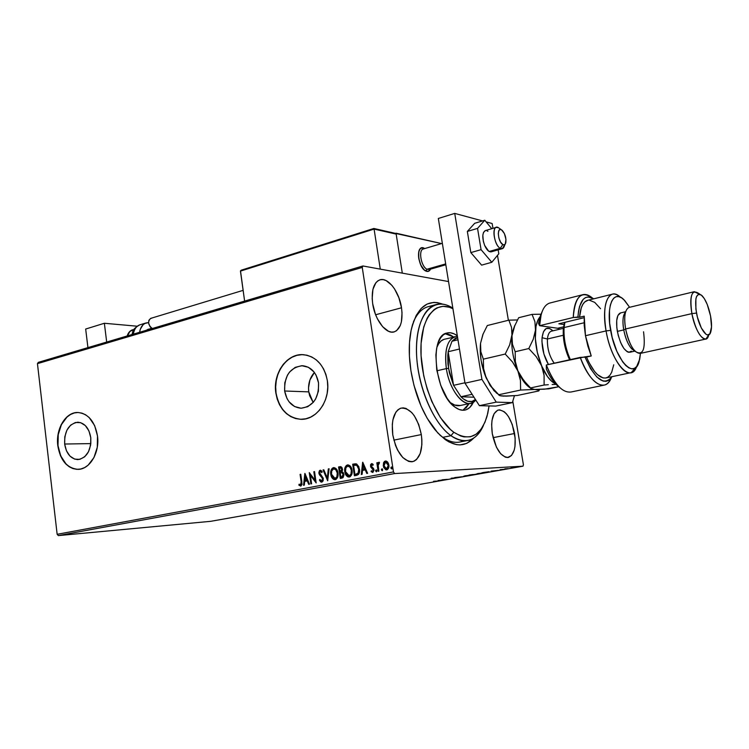 <?xml version="1.0" encoding="UTF-8"?>
<svg xmlns="http://www.w3.org/2000/svg" width="749" height="749" viewBox="0 0 749 749"><rect width="100%" height="100%" fill="white"/><g stroke="black" fill="none" stroke-linecap="round" stroke-linejoin="round"><path stroke-width="1.12" d="M466.945 440.627L460.607 441.863C454.034 443.455 447.031 441.105 439.607 434.823C448.342 442.135 456.366 444.11 463.687 440.749M473.761 438.034C462.798 449.381 449.812 446.544 434.823 429.514C422.988 414.319 415.021 394.714 410.929 370.718L413.963 385.314L421.06 406.089L427.192 418.317L437.781 432.941L445.327 439.663L449.119 442.013L456.562 444.644L460.139 444.906L466.833 443.352L473.761 438.034M64.657 444.026L90.826 443.605L64.657 444.026L64.807 436.789L66.904 430.169L70.621 425.151L75.424 422.502L80.592 422.642L85.33 425.572L88.916 430.872L90.779 437.725C91.144 450.561 86.847 457.854 77.877 459.614C70.743 458.959 66.333 453.763 64.657 444.026C64.302 431.124 68.683 423.85 77.802 422.202C84.759 422.942 89.084 428.11 90.779 437.725L90.629 445.084L88.476 451.787L84.674 456.806L79.806 459.371L74.638 459.118L69.957 456.094L66.455 450.795L64.657 444.026M308.766 391.867L313.176 402.447L309.655 395.734L308.766 391.867L284.648 391.006L308.766 391.867C307.886 384.265 309.758 377.805 314.402 372.478L309.917 380.005L308.513 387.86L308.766 391.867M318.54 382.842C319.027 397.962 313.213 406.435 301.079 408.233C292.232 407.306 286.755 401.558 284.648 391.006L284.789 382.786L287.447 375.183L289.61 371.981L295.209 367.366L301.791 365.699L308.373 367.272L313.934 371.869L316.05 375.109L318.54 382.842L318.4 391.212L315.657 398.927L313.428 402.157L307.717 406.716L301.079 408.233L294.544 406.52L289.105 401.857L287.045 398.627L284.648 391.006C284.199 375.726 290.172 367.291 302.577 365.718C311.107 366.804 316.424 372.515 318.54 382.842M303.804 354.717L303.476 354.689C287.064 353.238 272.805 373.554 276.044 393.075L275.857 393.075C272.617 373.545 286.867 353.219 303.279 354.68C316.134 356.393 324.158 365.053 327.36 380.661L325.937 374.509L323.549 368.864L320.3 363.939L316.34 359.923L311.809 356.973L306.893 355.195L301.791 354.642L296.698 355.335L291.801 357.226L287.298 360.241L283.337 364.257L280.07 369.126L277.617 374.65L276.072 380.632L275.473 386.849L275.857 393.075L277.196 399.067L279.461 404.619L282.56 409.516L286.38 413.579L290.79 416.631L295.63 418.569L300.705 419.3L305.835 418.785L310.807 417.043L315.441 414.122L319.542 410.134L322.95 405.228L325.525 399.591L327.154 393.45L327.772 387.055L327.36 380.661C330.665 400.032 316.799 420.03 301.014 419.309C287.438 417.951 279.049 409.207 275.857 393.075L276.044 393.075C279.237 409.169 287.597 417.914 301.135 419.309M77.98 412.502C65.846 412.044 55.744 429.046 58.001 445.627C60.547 460.485 67.27 468.387 78.186 469.351L77.98 469.361C67.064 468.397 60.332 460.485 57.795 445.627L60.51 455.898L65.8 463.949L69.18 466.749L72.887 468.574L76.801 469.342L80.742 469.014L84.581 467.601L88.157 465.148L93.981 457.517L97.276 447.284L97.51 436.058C99.832 452.639 89.796 469.529 77.98 469.361M401.511 307.783C403.102 320.806 400.734 328.811 394.405 331.816C386.512 334.897 374.949 320.216 372.684 303.738L375.38 314.103L377.459 318.887L382.655 326.723L388.516 331.283L391.409 332.097L394.124 331.901L396.567 330.702L400.266 325.572L401.398 321.845L402.026 312.782L401.511 307.783L398.899 297.765L394.554 288.917L391.914 285.36L386.175 280.632L383.291 279.649L380.548 279.677L378.039 280.697L375.886 282.71L372.927 289.339L372.178 298.579L372.684 303.738C371.186 290.818 373.498 282.879 379.64 279.92C387.767 276.662 399.226 291.548 401.511 307.783L375.633 314.758L401.511 307.783M514.591 433.502C516.314 446.807 514.282 454.774 508.505 457.396C501.156 457.311 495.754 449.428 492.29 433.755L496.428 447.172L500.66 453.735L505.313 457.162L507.56 457.527L511.492 455.532L514.189 450.243L514.947 446.619L515.153 438.09L512.269 424.524L508.646 416.884L506.502 413.944L504.236 411.735L499.686 409.843L497.57 410.255L494.078 413.748L492.018 420.339L491.644 424.505L492.29 433.755C490.651 420.489 492.655 412.568 498.291 410.012C505.734 410.068 511.164 417.905 514.591 433.502L493.076 437.659L514.591 433.502M421.322 434.579C423.035 449.409 420.236 458.416 412.914 461.59C403.439 461.777 396.727 452.892 392.776 434.916L395.509 445.402L397.597 450.112L402.784 457.536L408.617 461.403L411.482 461.796L414.169 461.159L416.575 459.502L420.208 453.51L421.865 444.766L421.865 439.766L421.322 434.579L418.691 424.449L414.337 415.826L411.697 412.493L405.995 408.42L403.131 407.849L400.415 408.308L397.944 409.787L395.818 412.25L392.935 419.702L392.298 424.421L392.776 434.916C391.175 420.152 393.927 411.22 401.024 408.111C410.649 407.859 417.418 416.678 421.322 434.579L393.843 440.131L421.322 434.579M58.347 535.601L394.629 473.565L522.989 466.187L210.684 521.323L58.347 535.601L57.149 534.299L37.45 363.649L362.254 267.421L393.468 471.926L57.149 534.299L37.45 363.649L38.33 362.347L362.919 265.97L38.33 362.347L37.45 363.649L362.254 267.421L362.919 265.97L448.539 281.558L362.919 265.97L362.254 267.421L393.468 471.926L394.629 473.565L393.468 471.926L57.149 534.299L58.347 535.601L210.684 521.323L522.989 466.187L394.629 473.565L58.347 535.601M511.314 467.751L517.437 466.917L511.314 467.751M508.243 468.631L504.863 468.837L508.243 468.631M500.06 469.679L504.217 469.295L500.06 469.679M488.704 472.085L481.953 472.741L488.704 472.085M473.789 474.716L469.024 475.025L473.789 474.716M462.273 476.757L454.727 477.562L462.273 476.757M447.546 479.36L442.032 479.8L447.546 479.36M436.817 481.073L433.549 481.307L436.817 481.073M437.94 480.53L445.618 479.697L437.94 480.53M457.012 477.693L451.198 478.208L457.012 477.693M463.509 476.27L470.934 475.138L463.509 476.27M476.308 474.014L483.798 472.872L476.308 474.014M491.082 471.13L498.703 470.316L491.082 471.13M505.753 469.033L507.007 468.846L505.753 469.033M511.005 468.106L512.269 467.91L511.005 468.106M519.637 466.58L520.901 466.384L519.637 466.58M523.401 464.717L512.793 401.174L523.401 464.717L522.989 466.187L523.401 464.717M383.554 462.798L383.666 467.47L386.081 469.895L387.364 469.66L388.619 467.966L388.441 463.359L386.016 460.963L384.518 461.375L383.554 462.798L385.754 460.972L383.554 462.798L383.282 465.981L386.737 469.876C388.534 469.005 389.246 467.357 388.862 464.923L387.654 462.011L385.885 460.953L383.554 462.798M378.123 471.336L378.872 471.196L378.151 464.755L379.49 462.423L378.451 462.461L377.777 463.893L377.58 462.639L376.831 462.779L378.123 471.336L378.872 471.196L378.114 465.354L379.275 463.397L378.975 462.227L377.777 463.893L377.58 462.639L376.831 462.779L378.123 471.336M371.598 463.631L370.624 464.586L370.577 466.477L373.274 470.4L372.553 471.449L371.392 470.747L371.073 471.617L372.796 472.488L374.051 470.157L373.564 468.453L371.298 466.159L371.644 464.726L372.899 465.382L373.227 464.567L372.496 463.874L371.598 463.631L370.512 466.14L373.264 469.904L372.553 471.449L371.392 470.747L371.073 471.617L372.796 472.488L374.004 469.717L371.251 465.953L371.804 464.67L372.899 465.382L373.227 464.567L371.598 463.631M356.618 475.362L358.546 474.37L359.37 472.6L358.911 466.824L356.627 463.977L352.676 464.221L354.399 475.774L356.618 475.362C359.117 474.454 360.063 472.338 359.464 469.014L356.468 463.912L352.676 464.221L354.399 475.774L356.618 475.362M340.271 478.424L343.061 477.637L343.96 474.978L343.285 472.685L341.984 471.73L342.565 469.81L341.984 467.563L340.842 466.655L338.585 466.945L340.271 478.424L342.153 478.068L343.903 474.379L341.984 471.73L342.508 469.117L340.43 466.627L338.585 466.945L340.271 478.424M327.669 480.783L329.111 468.78L328.324 468.93L327.322 478.012L323.811 469.81L323.034 469.96L327.669 480.783L329.111 468.78L328.324 468.93L327.322 478.012L323.811 469.81L323.034 469.96L327.669 480.783M311.593 483.788L310.386 475.381L316.172 482.936L314.543 471.598L313.831 471.739L315.048 480.184L309.262 472.619L310.882 483.92L311.593 483.788L310.386 475.381L316.172 482.936L314.543 471.598L313.831 471.739L315.048 480.184L309.262 472.619L310.882 483.92L311.593 483.788M301.145 481.879L301.023 484.669L299.104 484.2L298.879 485.137L300.892 486.082L302.034 484.388L300.77 474.267L300.077 474.398L301.529 481.86L300.077 474.398L301.145 481.879L300.592 484.959L299.104 484.2L298.879 485.137L300.761 486.11L301.856 481.86L300.77 474.267L300.077 474.398L300.78 474.314L301.145 481.879M97.51 436.058L94.655 425.601L89.168 417.549L85.704 414.834L81.941 413.13L78.018 412.502L74.085 412.961L70.303 414.487L66.811 417.024L61.184 424.646L58.029 434.673L57.795 445.627C55.529 428.999 65.706 411.95 77.868 412.493C88.373 413.645 94.917 421.5 97.51 436.058M304.834 473.48L303.542 485.296L304.3 485.155L304.712 481.364L307.268 480.886L308.719 484.331L309.487 484.182L304.955 473.452L303.542 485.296L304.3 485.155L304.712 481.364L307.268 480.886L308.719 484.331L309.487 484.182L304.834 473.48M321.827 482.178L323.137 480.858L323.231 478.199L319.561 472.741L320.422 471.374L321.752 472.6L322.21 471.795L321.34 470.644L319.467 470.606L318.84 472.713L319.495 474.838L322.482 478.283L321.883 480.924L321.049 480.905L319.889 479.397L319.392 480.081L320.694 481.879L321.827 482.178L319.392 480.081L321.827 482.178L323.334 478.723L319.589 473.003L320.31 471.383L321.752 472.6L322.21 471.795L320.151 470.213L318.887 473.181L322.622 478.845L321.611 481.017L319.889 479.397L319.392 480.081L320.038 479.678L320.216 480.858L321.817 482.169M330.786 474.379L331.695 477.291L333.586 479.379L336.076 479.36L337.518 477.525L338.08 473.995L337.481 470.924L335.889 468.434L333.876 467.591L332.35 468.172L331.217 469.81L330.674 472.825L331.161 474.36C330.637 471.121 331.526 468.874 333.82 467.619L333.445 467.638C331.152 468.893 330.262 471.14 330.786 474.379C331.18 477.375 332.537 479.145 334.878 479.706L335.262 479.66C337.593 478.452 338.501 476.214 337.977 472.956C337.593 469.941 336.235 468.153 333.895 467.591L331.592 469.792L330.786 474.379M344.765 471.72L345.692 474.651L347.611 476.757L350.139 476.729L351.599 474.875L352.17 471.318L351.562 468.228L349.942 465.728L347.901 464.876L346.347 465.466L345.195 467.114L344.643 470.147L345.13 471.701C344.606 468.434 345.504 466.168 347.836 464.904L347.461 464.923C345.13 466.187 344.231 468.453 344.765 471.72C345.158 474.726 346.544 476.514 348.912 477.076L349.315 477.029C351.674 475.812 352.592 473.555 352.067 470.269C351.674 467.245 350.298 465.438 347.929 464.876L345.57 467.095L344.765 471.72M362.647 462.292L361.29 474.482L362.095 474.332L362.535 470.428L365.25 469.913L366.804 473.452L367.609 473.302L362.769 462.264L361.29 474.482L362.095 474.332L362.535 470.428L365.25 469.913L366.804 473.452L367.609 473.302L362.647 462.292M375.614 470.952L376.644 471.673L376.616 470.1L375.595 470.615L375.979 470.934L376.335 469.885L375.614 470.952L376.382 471.814L376.869 470.718L376.167 469.857L375.614 470.952M381.4 469.866L382.439 470.587L382.402 469.014L381.381 469.52L381.765 469.848L382.13 468.799L381.4 469.866L382.177 470.728L382.664 469.632L381.962 468.771L381.4 469.866M390.912 468.088L391.961 468.799L391.933 467.226L391.259 467.03L390.894 467.741L391.278 468.069L391.643 467.002L390.912 468.088L391.699 468.949L392.186 467.844L391.484 466.973L390.912 468.088M442.64 304.131L437.332 302.605L433.811 302.399L427.155 304.028L421.219 308.391L416.247 315.376L412.484 324.766L411.117 330.262L409.488 342.583L409.413 356.262L410.929 370.718C408.739 356.299 408.711 343.295 410.827 331.704C416.416 307.783 427.014 298.589 442.64 304.131M429.121 306.435C422.548 307.886 417.315 313.035 413.42 321.873C416.95 313.803 421.64 308.803 427.492 306.875L435.422 304.759C440.936 303.073 446.741 304.206 452.855 308.167C434.729 295.93 417.362 312.258 416.491 346.328C415.367 380.239 431.883 422.492 450.954 435.703L453.828 432.267C436.152 419.861 420.657 381.297 420.91 349.259C420.966 317.08 436.068 299.666 452.948 308.757L449.428 307.259L442.968 306.304L436.939 307.848L434.158 309.562L429.214 314.823L427.108 318.334L423.737 326.967L421.097 343.314L421.088 355.841L423.728 375.764L427.164 388.965L431.77 401.436L440.421 417.614L450.383 429.458L453.828 432.267L460.691 435.993L464.043 436.901L470.419 436.798L476.158 434.186L481.064 429.233L484.978 422.183L487.786 413.336L489.078 405.921L487.131 415.91C480.718 436.424 469.614 441.873 453.828 432.267L450.954 435.703C435.263 424.627 420.695 393.937 417.296 363.752C413.813 333.539 421.884 308.953 435.422 304.759M74.291 412.961L70.509 414.497L67.017 417.024L61.399 424.646L58.235 434.673L58.001 445.627L60.716 455.888L66.006 463.949L69.385 466.739L73.102 468.565L77.007 469.333M301.978 354.661L296.885 355.344L291.988 357.245L287.485 360.26L283.525 364.276L280.266 369.135L277.813 374.659L276.259 380.642L275.669 386.858L276.044 393.075L277.392 399.077L279.649 404.629L282.748 409.525L286.577 413.579L290.987 416.631L295.818 418.569L300.892 419.3M90.798 437.865L90.826 443.577L90.798 437.865M300.808 486.101L298.879 485.137L299.422 484.453L299.254 485.109L300.621 486.073M300.826 484.949L301.529 481.86L301.697 483.611M301.66 484.041L301.061 484.912M300.976 484.94L300.489 484.968M309.084 484.257L307.268 480.886L309.084 484.257M303.925 485.23L305.161 473.958L303.925 485.23M305.227 480.128L307.184 479.763L305.658 476.167L307.184 479.763L305.283 476.186L306.8 479.781L304.843 480.156L307.184 479.763L304.843 480.156L305.283 476.186L305.227 480.128M311.256 483.854L309.702 472.975L311.256 483.854M315.432 480.165L313.831 471.739L314.543 471.655L315.432 480.165M316.115 482.571L310.386 475.381L316.115 482.571M321.986 480.989L322.997 478.826L319.495 474.838L318.887 473.181L320.497 470.203L319.589 470.924L319.214 472.694L320.581 475.624M321.518 471.73L320.497 471.374M321.546 476.514L322.997 478.826L322.126 480.961M327.837 480.278L323.034 469.96L323.84 469.857L327.837 480.278M327.697 477.993L328.324 468.93L329.101 468.837L327.697 477.993M335.112 479.678C332.856 479.032 331.535 477.263 331.161 474.36L333.23 478.817M333.867 479.304L334.784 479.65M335.365 469.033L337.228 471.458L337.715 473.902L337.415 476.383L336.095 478.218M335.852 478.349L335.44 478.471C337.331 477.497 338.061 475.699 337.63 473.068L336.31 469.829L334.091 468.78M333.651 468.808L335.936 469.848L337.256 473.087C337.687 475.718 336.956 477.525 335.065 478.489L331.498 474.239C331.077 471.627 331.798 469.82 333.651 468.808L335.805 469.698L337.256 473.087L336.872 476.832L334.897 478.517L332.64 477.235L331.498 474.239L331.713 470.934L333.651 468.808M340.523 466.636L338.96 466.927L340.636 478.349L338.585 466.945L340.561 466.627M342.021 476.926L341.198 477.085L342.021 476.926L343.557 474.501L341.741 472.685L343.182 474.52L341.656 476.954L340.823 477.104L340.196 472.834L342.246 472.694L343.248 473.555L343.557 475.381L342.565 476.785M340.842 467.788L341.422 467.9M341.656 468.078L342.134 470.316L341.104 471.486M340.767 471.57L340.018 471.664L339.484 467.985L340.514 467.807L341.787 469.277L340.392 471.636L342.162 469.258L340.673 467.807M341.787 469.277L341.572 470.878L340.018 471.664L339.484 467.985L341.048 467.919L341.787 469.277M342.106 472.666L341.497 472.656M340.823 477.104L340.196 472.834L341.741 472.685L342.873 473.583L343.182 475.4L342.677 476.533L340.823 477.104M349.146 477.057C346.862 476.411 345.523 474.623 345.13 471.701L347.236 476.186M347.882 476.673L348.819 477.019M349.409 466.327L351.3 468.762L351.758 470.812L351.487 473.724L350.148 475.578M349.895 475.709L349.483 475.83C351.403 474.857 352.142 473.04 351.702 470.391L350.363 467.123L348.116 466.065M349.315 475.858L345.486 471.57C345.064 468.949 345.785 467.123 347.667 466.103L349.998 467.142L351.337 470.409C351.768 473.059 351.028 474.875 349.109 475.849L346.647 474.594L345.486 471.57L345.944 467.648L347.845 466.075L350.167 467.357L351.337 470.409L350.953 474.183L349.109 475.849M354.754 475.709L352.676 464.221L355.494 463.781L353.051 464.202L354.754 475.709M356.065 464.989L355.401 465.007L356.608 465.063L359.089 469.136L359.024 471.936M357.591 465.653L359.089 469.136L356.608 465.063M358.874 472.422L357.488 473.92M357.104 474.042L356.608 474.183M356.121 474.276L354.951 474.454L353.594 465.26L355.401 465.007M358.724 469.155L358.05 473.621L358.724 469.155L358.294 472.9L355.747 474.304L358.05 473.621L354.951 474.454L356.121 474.286L354.951 474.454L353.594 465.26L356.758 465.307L358.724 469.155M367.15 473.387L365.25 469.913L367.15 473.387M361.664 474.417L362.965 462.713L361.664 474.417M363.04 469.155L365.119 468.762L363.499 465.063L365.119 468.762L363.125 465.082L364.754 468.78L362.675 469.174L365.119 468.762L362.675 469.174L363.125 465.082L363.04 469.155M372.805 472.479L371.073 471.617L371.644 471.046L371.616 471.814L372.805 472.479M372.74 471.439L373.629 469.885L373.33 469.108L370.952 467.404L370.512 466.14L371.916 463.631L370.849 465.925L371.541 467.694L373.526 469.473L373.021 471.402M376.513 471.767L375.979 470.934L376.513 471.767M378.479 471.271L376.831 462.779L377.59 462.695L378.479 471.271M378.142 463.884L379.134 462.245L378.142 463.884M382.299 470.69L381.765 469.848L382.299 470.69M385.538 469.52L386.615 469.895L383.282 465.981L383.919 462.779L383.638 465.962L385.145 469.183M386.943 468.799L388.459 465.054L386.578 468.818L384.04 465.841L385.548 462.039L388.094 465.073L386.128 462.002L387.28 462.536L388.347 464.483L388.319 467.339L387.177 468.734M385.791 462.021L387.28 462.957L388.16 465.653L387.739 467.872L386.334 468.846L384.846 467.947L383.975 465.26L384.434 462.957L385.922 462.021M391.821 468.902L391.278 468.069L391.821 468.902M439.176 480.437L441.723 480.165L439.176 480.437M464.736 475.83L470.129 475.25L464.736 475.83M470.175 474.885L473.04 474.51L470.175 474.885M472.198 474.744L475.802 474.276L472.198 474.744M477.609 473.555L482.983 472.975L477.609 473.555M486.859 472.357L483.105 472.535L489.078 471.692L483.114 472.591L486.859 472.357M492.271 471.046L494.799 470.784L492.271 471.046M516.089 467.198L512.101 467.657L516.089 467.207M430.572 269.125L428.409 271.325C424.028 271.447 420.807 267.121 418.747 258.339L420.854 265.146L424.365 270.061L428.063 271.419L430.572 269.125L428.409 271.325L425.807 271.035C427.885 271.971 429.467 271.335 430.572 269.125M395.425 233.388L441.554 243.575L396.034 233.192L402.307 273.142L396.034 233.192L395.425 233.388M424.739 248.565L421.949 247.816L419.974 249.089L418.757 251.982L418.747 258.339C418.026 252.675 418.944 249.211 421.49 247.938L424.739 248.565M104.364 323.268L137.058 326.199L104.364 323.268L85.676 329.036L104.364 323.268L106.686 342.059L104.364 323.268M85.676 329.036L87.933 347.62L85.676 329.036M504.657 244.651L502.42 248.64L500.276 248.312C494.808 245.738 491.484 228.454 496.241 227.368L498.478 227.724L502.251 230.392C505.144 233.885 506.324 237.967 505.809 242.657C505.275 244.661 504.274 245.298 502.813 244.558L500.276 248.312C502.326 249.333 503.731 248.434 504.48 245.625L505.088 244.258M442.35 243.341L423.222 249.014C418.139 250.213 421.247 266.887 427.005 269.237L445.683 263.901L427.005 269.237L425.807 271.035C419.215 268.376 415.667 249.305 421.49 247.938L424.215 248.256C415.864 243.35 417.502 267.487 425.807 271.035L427.005 269.237L429.289 269.49L445.824 264.772M500.276 248.312L489.153 251.486L500.276 248.312L502.813 244.558L504.217 244.829L505.313 243.94L505.959 239.39L504.395 233.566L501.512 229.84L500.098 229.531L498.993 230.402L498.272 233.557L498.862 237.957L500.575 242.096L502.813 244.558C497.907 242.096 496.559 226.554 501.512 229.84L498.478 227.724C491.522 223.108 493.385 244.895 500.276 248.312M427.005 269.237C421.097 266.822 418.111 249.651 423.457 248.949M395.697 233.491L396.174 234.1L374.004 228.763L240.495 270.773L244.614 301.098L240.438 271.119L374.088 229.091L380.277 269.134L374.088 229.091L396.174 234.1L402.307 273.142L396.174 234.1L395.257 233.342M241.571 270.117L373.667 228.529L241.253 270.183M241.197 270.202L373.667 228.529M134.034 329.307L129.867 331.507L127.499 335.88M139.576 332.284C140.419 327.388 142.553 324.289 145.971 322.988L148.564 322.585L144.857 323.465L143.031 324.823L140.363 329.129L139.576 332.284M145.961 322.988L139.745 324.86C136.318 326.161 134.183 329.26 133.331 334.148M148.377 329.12L146.289 330.3L151.57 328.165M150.736 318.372L150.568 318.419C147.544 321.78 148.133 325.141 152.319 328.502L150.146 326.873L148.611 323.119L148.854 320.3L150.736 318.372M150.877 318.334L151.57 318.306M491.325 251.804C489.022 252.254 486.803 250.138 484.669 245.457L483.348 241.347L482.824 235.355L483.526 232.368L485.38 230.589M498.806 253.771L498.151 249.857L498.806 253.771L491.803 262.281L481.616 265.137L470.831 252.6L467.339 231.441L474.679 223.305L484.781 220.253L474.679 223.305L467.339 231.441L477.544 228.398L467.339 231.441L470.831 252.6L481.073 249.66L470.831 252.6L481.616 265.137L491.803 262.281L498.806 253.771M491.756 228.698L484.781 220.253L477.544 228.398L481.073 249.66L491.803 262.281L481.073 249.66L477.544 228.398L484.781 220.253L491.756 228.698M486.859 230.729L487.917 231.319M491.625 251.673L488.657 251.177L484.669 245.457C482.038 237.854 482.206 232.92 485.165 230.655L496.241 227.368M454.727 213.399L481.935 379.406L496.241 402.129L512.363 402.625L514.441 395.715L512.363 402.625L495.735 406.089L479.388 405.668L495.735 406.089L512.363 402.625L496.241 402.129L479.388 405.668L496.241 402.129L481.935 379.406L464.998 383.188L479.388 405.668L464.998 383.188L438.324 218.474L464.998 383.188L481.935 379.406L454.727 213.399L438.324 218.474L454.727 213.399L482.562 220.927L454.727 213.399M508.384 320.282L497.486 255.372L508.384 320.282M492.954 228.342L492.14 223.52L486.138 221.891L492.14 223.52L492.954 228.342M460.298 405.499C457.442 406.239 454.4 405.424 451.17 403.037L454.662 405.04L460.307 405.499M462.948 410.274L466.58 409.591L469.792 407.456L473.424 402.129C471.439 406.407 468.78 409.02 465.466 409.965C462.189 410.808 458.697 409.872 454.989 407.138L450.982 403.411L447.162 398.393L440.73 385.323L436.751 370.025L435.881 354.979L436.667 348.322L438.231 342.621L440.496 338.071L443.361 334.85L446.713 333.071L450.411 332.771L454.315 333.942L457.321 335.777C453.557 333.015 449.99 332.125 446.61 333.099L446.61 333.099C428.784 336.217 435.066 394.049 454.989 407.138L459.034 409.45L462.948 410.274L469.117 403.627L465.775 408.299M442.79 437.322L450.954 435.703L442.79 437.322M483.442 425.432C479.866 433.624 474.941 438.577 468.677 440.29C463.154 441.657 457.246 440.131 450.954 435.703C465.195 444.728 476.027 441.301 483.442 425.432M446.432 333.764L450.346 334.934L453.622 336.956L445.131 333.708M444.063 339.325C441.011 340.299 438.614 342.948 436.882 347.283L438.717 343.669L441.189 340.879L444.063 339.325L457.414 336.348C447.846 337.677 444.157 348.425 446.348 368.592L448.511 368.33L448.174 351.74L451.993 341.244L457.62 337.602L455.458 338.258L451.993 341.244L448.174 351.74L447.78 355.56L447.949 363.939L449.363 372.759L453.566 385.323L448.174 351.74L459.465 349.015L448.174 351.74L453.566 385.323L448.511 368.33L446.348 368.592C444.204 350.944 447.013 340.308 454.755 336.676M436.882 370.792L446.348 368.592L436.882 370.792M473.977 397.213L460.944 396.736L463.21 398.814L467.751 401.286L472.02 401.417L475.437 399.498C471.243 403.065 466.412 402.147 460.944 396.736L453.566 385.323L460.944 396.736L472.123 394.311L460.944 396.736L473.977 397.213M475.746 399.985L471.084 403.205C462.086 406.304 449.316 388.787 446.348 368.592C449.887 393.412 467.545 411.622 475.746 399.985M457.967 339.774L451.993 341.244L457.967 339.774M464.932 382.786L453.566 385.323L464.932 382.786M555.833 384.256L558.67 386.456C553.988 381.428 549.878 374.266 546.339 364.969L546.339 369.126C549.214 375.539 552.378 380.576 555.833 384.256L560.037 387.804M606.072 330.918L610.641 330.375C605.922 305.601 613.59 289.095 623.851 299.647L629.619 307.296L624.657 300.452L621.642 297.877L618.73 296.613L616.043 296.726L613.693 298.214L611.764 301.061L610.341 305.152L609.489 310.348L609.639 323.212L612.214 337.63L616.82 351.253L622.681 361.879L625.799 365.521L628.86 367.862L631.763 368.826L634.384 368.386L636.631 366.579L639.702 359.267L640.47 353.359L639.075 361.701C634.356 380.183 615.566 360.447 610.641 330.375L606.072 330.918C603.02 310.226 605.005 298.008 612.008 294.263C614.526 293.505 617.279 294.46 620.266 297.119C609.199 286.249 601.007 304.197 606.072 330.918L585.465 335.711L606.072 330.918C611.24 362.46 630.77 384.246 636.622 366.598L631.229 372.618C623.065 375.755 610.07 354.651 606.072 330.918M694.295 291.689L628.926 307.455C624.891 309.655 623.786 316.818 625.621 328.961C624.423 322.004 624.404 316.359 625.565 312.043L623.702 315.441C622.7 319.14 622.709 323.961 623.739 329.916L625.621 328.961L691.889 313.616L696.504 313.073C694.463 298.008 696.261 292.157 701.888 295.499C705.652 299.516 708.535 306.341 710.548 315.975L707.271 304.553L704.303 298.561L701.214 294.947L698.461 294.273L696.476 296.707L695.868 298.991L695.887 309.075L697.403 317.127L701.364 328.062L706.045 334.326L707.487 334.953L709.855 333.857L711.522 326.948L710.548 315.975C711.784 322.753 711.868 328.043 710.801 331.844C708.451 340.945 699.351 329.242 696.504 313.073L691.889 313.616C689.857 301.126 690.662 293.823 694.295 291.689L699.192 294.151M625.527 312.118L623.702 315.441M699.997 294.282L698.246 293.159C691.645 289.217 689.52 296.042 691.889 313.616L625.621 328.961C629.31 344.961 634.169 353.116 640.208 353.425L705.914 339.035C700.39 338.567 695.709 330.094 691.889 313.616C695.194 332.519 705.876 346.094 708.62 335.458M625.668 311.715L620.294 312.998C616.783 314.889 615.8 321.021 617.354 331.386L623.739 329.916C622.307 320.89 622.906 314.954 625.555 312.09M612.008 294.263L587.253 300.443C582.937 302.034 580.372 307.642 579.539 317.276L584.211 316.144L585.465 335.711L591.233 355.981L584.932 356.87L590.549 368.667L596.841 377.028L603.085 381.063L605.969 381.335L608.581 380.436L612.045 376.663C604.19 386.428 595.155 379.827 584.932 356.87L546.339 364.969C554.194 384.2 562.49 393.197 571.215 391.97L603.666 385.229M582.441 294.797L549.429 303.139C543.662 305.311 540.394 312.829 539.608 325.684L573.247 317.51C573.846 304.497 576.908 296.932 582.441 294.797C585.802 293.805 589.454 295.172 593.395 298.907M613.74 364.782L611.708 372.225L610.032 375.118L608.01 377.065L605.669 378.02L603.085 377.927L597.459 374.622L594.566 371.467L589.014 362.553L586.523 357.03L580.232 357.404C589.538 383.497 605.454 393.197 611.212 377.945C609.546 381.859 607.336 384.218 604.574 385.033C596.176 386.194 588.059 376.981 580.232 357.404L546.339 364.969L546.339 369.126L549.101 374.715L552.079 379.574L558.37 386.615M540.853 314.112L538.531 323.512L539.608 325.684L557.687 328.259L563.529 326.854L557.687 328.259L559.878 329.157L557.687 328.259L539.608 325.684L573.247 317.51L577.938 317.014C579.464 299.89 584.735 293.823 593.751 298.814L588.19 296.932L585.512 297.578L583.143 299.394L579.576 306.313L578.5 311.256L577.938 317.014L579.539 317.276L581.243 307.933L582.759 304.515L584.641 302.044L588.002 300.246M589.313 300.162L594.734 302.39L600.558 308.719M592.431 298.027C581.346 290.041 574.951 296.538 573.247 317.51L579.539 317.276L584.211 316.144L584.22 325.469L585.465 335.711L587.862 346.141L591.233 355.981L586.523 357.03C593.049 372 599.621 378.957 606.25 377.889L631.229 372.618M631.463 351.169L628.786 352.311L627.203 351.749L623.851 348.444L620.687 342.658L618.206 335.299L616.811 327.519L616.708 320.544L617.916 315.46L620.668 312.913M584.117 317.698L558.838 323.802L563.931 324.56L558.838 323.802L584.117 317.698M634.675 350.822C629.909 348.557 626.267 341.591 623.739 329.916L617.354 331.386C620.49 345.036 624.685 351.983 629.918 352.227L634.852 351.131M708.816 334.775L705.914 339.035M643.55 331.779C645.704 349.633 642.932 356.168 635.218 351.393C630.864 346.665 627.671 339.194 625.621 328.961L623.739 329.916C625.481 338.642 628.214 345.036 631.95 349.081L634.178 350.654M539.608 325.684L541.106 314.861L539.57 317.96L538.531 323.512L539.608 325.684M542.173 311.509L539.57 317.96M559.4 329.279L558.735 328.549M564.081 327.566L564.896 322.342L564.081 327.566L584.089 322.772L564.081 327.566C563.52 338.22 565.607 348.903 570.354 359.604C565.607 348.903 563.52 338.22 564.081 327.566L563.314 328.83L564.081 327.566M564.521 322.435L563.314 328.83L563.585 338.857L565.767 349.708L569.586 359.782C564.877 349.54 562.78 339.222 563.314 328.83L564.521 322.435M551.461 331.17L551.292 331.208C549.167 331.976 547.884 334.569 547.435 338.997L542.061 337.724L541.939 341.469L543.896 353.968L548.418 364.501C543.708 356.224 541.593 347.293 542.061 337.724L547.435 338.997C547.098 347.602 549.092 355.307 553.427 362.132M547.435 338.997L563.267 335.271L547.435 338.997C547.144 348.416 549.42 356.487 554.251 363.199M501.193 395.753L506.146 396.155L517.297 395.491L538.793 390.941L537.988 389.986L534.73 389.461L548.568 388.871L558.567 386.765L544.486 389.18L534.73 389.461L530.732 388.469L530.545 387.926L544.12 385.023L544.083 375.418L541.564 365.746L547.444 376.541L551.788 381.419L555.384 383.769C550.337 381.372 545.74 375.361 541.564 365.746L536.162 356.599L528.785 348.557L515.172 351.73L528.785 348.557L533.241 339.297L535.488 330.103L533.241 339.297L528.785 348.557L536.162 356.599L541.564 365.746C536.687 353.5 534.655 341.628 535.488 330.103L534.908 321.686L532.071 314.383L518.673 317.716L514.282 326.742L511.988 335.777L514.282 326.742L518.673 317.716L532.071 314.383L540.815 314.196L532.071 314.383L534.908 321.686L535.488 330.103C536.078 324.205 537.51 319.879 539.786 317.145L537.829 320.319L535.994 326.414L535.338 338.482L537.305 352.339L543.184 370.549L544.083 375.418L544.12 385.023L530.545 387.926L523.27 380.024L517.905 371.027L520.461 380.576L520.602 390.051L534.73 389.461L537.988 389.986L538.793 390.941L517.297 395.491L503.347 396.127L499.873 395.659L498.75 394.723L520.602 390.051L534.73 389.461L530.732 388.469L526.716 384.087L520.293 375.68L517.905 371.027L515.331 361.421L515.172 351.73L512.447 344.212L511.988 335.777C511.043 347.19 513.018 358.94 517.905 371.027L515.331 361.421L515.172 351.73L512.447 344.212L511.876 340.121L511.988 335.777L514.9 325.197L512.906 330.487L509.676 344.877L505.219 354.052L512.522 362.001L526.154 384.499L530.564 388.122C525.873 385.304 521.66 379.603 517.905 371.027C513.018 358.94 511.043 347.19 511.988 335.777L511.53 327.407L508.871 320.16L517.437 319.954L508.871 320.16L487.309 325.534L508.871 320.16L511.53 327.407L511.988 335.777L509.676 344.877L505.219 354.052L483.33 359.155L480.83 351.73L480.53 343.36L482.899 334.438L487.309 325.534L482.899 334.438L480.53 343.36C479.435 354.642 481.335 366.224 486.241 378.105L483.611 368.667L483.33 359.155L505.219 354.052L512.522 362.001L517.905 371.027L519.534 375.773L520.461 380.576L520.602 390.051L498.75 394.723L491.578 386.943L486.241 378.105L493.919 390.603L498.6 394.583M538.793 390.941L539.608 389.452L538.793 390.941M505.397 395.921L501.278 395.959L499.068 395.238L491.578 386.943L486.241 378.105L483.611 368.667L483.33 359.155L480.83 351.73L480.53 343.36L480.221 351.553L481.12 360.503L484.594 373.948L490.089 385.473L496.69 393.253M483.18 333.745L480.53 343.36L483.18 333.745M542.061 337.724L543.456 331.76L546.152 328.539L549.729 328.511L552.902 330.824C547.144 325.787 543.531 328.081 542.061 337.724M555.458 384.415L552.135 384.509L555.458 384.415M548.324 384.714L544.12 385.023L548.324 384.714M393.684 332.004L394.405 331.816M507.972 457.499L508.505 457.396M412.109 461.74L412.914 461.59M491.101 251.861L502.42 248.64M395.266 233.351L373.817 228.464M139.745 324.86C131.281 329.794 133.416 331.451 131.89 334.569M132.592 329.738C129.97 330.702 128.163 332.781 127.171 335.973M243.116 290.359L150.568 318.419M465.466 409.965L464.492 410.171M459.465 405.677L471.084 403.205M635.218 351.393L631.95 349.081M558.969 328.642L559.728 329.195M564.774 322.37L564.194 323.493M551.292 331.208L563.36 328.334M493.919 390.603L497.636 393.656M513.205 329.869L512.906 330.487M526.154 384.499L530.545 387.973"/></g></svg>
